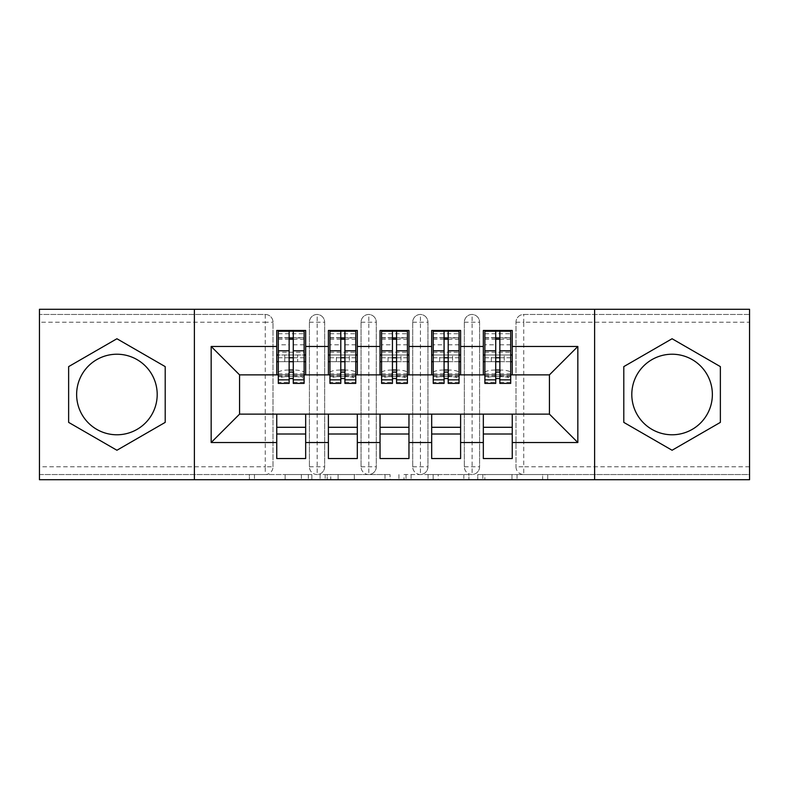 <?xml version="1.0" encoding="UTF-8"?>
<svg xmlns="http://www.w3.org/2000/svg" width="789" height="789" viewBox="0 0 789 789"><rect width="100%" height="100%" fill="white"/><g stroke="black" fill="none" stroke-linecap="round" stroke-linejoin="round"><path stroke-width="0.59" stroke-dasharray="3.94 2.96" d="M311.872 479.712L254.462 479.712L311.872 479.712L311.872 474.544L285.135 474.544L285.135 479.712L285.135 474.544L311.872 474.544L311.872 479.712L311.872 474.544L285.135 474.544L285.135 479.712L285.135 474.544L311.872 474.544L254.462 474.544L311.872 474.544M672.08 354.222A40.278 40.278 0 0 0 631.802 394.5A40.278 40.278 0 0 0 672.08 434.778A40.278 40.278 0 0 0 712.368 394.5A40.278 40.278 0 0 0 672.08 354.222M116.92 354.222A40.278 40.278 0 0 0 76.632 394.5A40.278 40.278 0 0 0 116.92 434.778A40.278 40.278 0 0 0 157.198 394.5A40.278 40.278 0 0 0 116.92 354.222M542.645 479.712L482.829 479.712L542.645 479.712L542.645 474.544L517.051 474.544L547.714 474.544L547.714 479.712L547.714 474.544L482.829 474.544L547.714 474.544L547.714 479.712L547.714 474.544L542.645 474.544L542.645 479.712M511.982 479.712L484.86 479.712L511.982 479.712L511.982 474.544L517.051 474.544L511.982 474.544L511.982 479.712L511.982 474.544L484.86 474.544L484.86 479.712L484.86 474.544L511.982 474.544L511.982 479.712M477.759 479.712L482.829 479.712L477.759 479.712L477.759 474.544L482.829 474.544L477.759 474.544L477.759 479.712M249.393 479.712L254.462 479.712L249.393 479.712L249.393 474.544L254.462 474.544L249.393 474.544L249.393 479.712M749.55 466.802L523.738 466.802L523.738 322.198L749.55 322.198L749.55 474.544L523.738 474.544L749.55 474.544L749.55 479.712L39.45 479.712L39.45 474.544L265.262 474.544L39.45 474.544L39.45 322.198L265.262 322.198L265.262 466.802L39.45 466.802M390.062 479.712L384.993 479.712L390.062 479.712L390.062 474.544L390.062 479.712M325.176 479.712L384.993 479.712L320.107 479.712L325.176 479.712L325.176 474.544L390.062 474.544L320.107 474.544L320.107 479.712L320.107 474.544L325.176 474.544L325.176 479.712M404.007 479.712L468.893 479.712L398.938 479.712L404.007 479.712L404.007 474.544L468.893 474.544L468.893 479.712L468.893 474.544L438.22 474.544L438.22 479.712M276.752 374.874L305.668 374.874L305.668 361.707L304.12 361.707L304.12 354.991L297.67 354.991L297.67 361.707L297.67 354.991L284.76 354.991L284.76 361.707L305.668 361.707L276.752 361.707L276.752 374.874L239.57 374.874L239.57 414.126L276.752 414.126L276.752 427.293L305.668 427.293L305.668 414.126L328.392 414.126L328.392 427.293L357.318 427.293L357.318 414.126L380.042 414.126L380.042 427.293L408.958 427.293L408.958 414.126L431.682 414.126L431.682 427.293L460.608 427.293L460.608 414.126L483.332 414.126L483.332 427.293L512.248 427.293L512.248 414.126L549.43 414.126L549.43 374.874L483.332 374.874L483.332 361.707L495.719 361.707L483.332 361.707L483.332 330.463L512.248 330.463L512.248 354.991L483.332 354.991L512.248 354.991L510.7 354.991L510.7 361.707L510.7 330.976M483.332 354.991L484.88 354.991L484.88 361.707L484.88 354.991L510.7 354.991L504.24 354.991L504.24 361.707L504.24 354.991L491.33 354.991L491.33 361.707L512.248 361.707L483.332 361.707L483.332 354.991L483.332 361.707M512.248 374.874L512.248 354.991M483.332 414.126L512.248 414.126M512.248 427.293L512.248 458.537L483.332 458.537L483.332 427.293M483.332 374.874L431.682 374.874L431.682 361.707L444.079 361.707L431.682 361.707L431.682 330.463L460.608 330.463L460.608 354.991L431.682 354.991L460.608 354.991L459.05 354.991L459.05 361.707L459.05 330.976M431.682 354.991L433.23 354.991L433.23 361.707L433.23 354.991L459.05 354.991L452.6 354.991L452.6 361.707L452.6 354.991L439.69 354.991L439.69 361.707L460.608 361.707L431.682 361.707L431.682 354.991L431.682 361.707M460.608 374.874L460.608 354.991M431.682 414.126L460.608 414.126M460.608 427.293L460.608 458.537L431.682 458.537L431.682 427.293M431.682 374.874L380.042 374.874L380.042 361.707L392.439 361.707L380.042 361.707L380.042 330.463L408.958 330.463L408.958 354.991L380.042 354.991L408.958 354.991L407.41 354.991L407.41 361.707L407.41 330.976M380.042 354.991L381.59 354.991L381.59 361.707L381.59 354.991L407.41 354.991L400.96 354.991L400.96 361.707L400.96 354.991L388.04 354.991L388.04 361.707L408.958 361.707L380.042 361.707L380.042 354.991L380.042 361.707M408.958 374.874L408.958 354.991M380.042 414.126L408.958 414.126M408.958 427.293L408.958 458.537L380.042 458.537L380.042 427.293M380.042 374.874L328.392 374.874L328.392 361.707L340.789 361.707L328.392 361.707L328.392 330.463L357.318 330.463L357.318 354.991L328.392 354.991L357.318 354.991L355.77 354.991L355.77 361.707L355.77 330.976M328.392 354.991L329.95 354.991L329.95 361.707L329.95 354.991L355.77 354.991L349.31 354.991L349.31 361.707L349.31 354.991L336.4 354.991L336.4 361.707L357.318 361.707L328.392 361.707L328.392 354.991L328.392 361.707M357.318 374.874L357.318 354.991M328.392 414.126L357.318 414.126M357.318 427.293L357.318 458.537L328.392 458.537L328.392 427.293M265.262 474.544A7.742 7.742 0 0 0 273.004 466.802L265.262 466.802L265.262 474.544A7.742 7.742 0 0 0 273.004 466.802L273.004 322.198A7.742 7.742 0 0 0 265.262 314.456L39.45 314.456L39.45 322.198M273.004 466.802L273.004 322.198A7.742 7.742 0 0 0 265.262 314.456L39.45 314.456L39.45 309.288L749.55 309.288L749.55 314.456L523.738 314.456A7.742 7.742 0 0 0 515.996 322.198L515.996 466.802L515.996 322.198A7.742 7.742 0 0 1 523.738 314.456L749.55 314.456L749.55 322.198M278.3 354.991L278.3 352.249L304.12 352.249L304.12 354.991L278.3 354.991L278.3 361.707L284.76 361.707L284.76 354.991L278.3 354.991L278.3 361.707L278.3 354.991L276.752 354.991L276.752 361.707L289.149 361.707L276.752 361.707L276.752 330.463L305.668 330.463L305.668 354.991L276.752 354.991L305.668 354.991L304.12 354.991L304.12 361.707L304.12 337.692L304.12 372.704A10.326 2.673 0 0 0 293.794 370.031L293.794 376.521A10.326 2.673 180 0 1 304.12 379.193L304.12 372.704M276.752 414.126L305.668 414.126M305.668 427.293L305.668 458.537L276.752 458.537L276.752 427.293M328.392 374.874L305.668 374.874M194.38 479.712L194.38 309.288M594.62 309.288L594.62 479.712M510.7 374.874L484.88 374.874M459.05 374.874L433.23 374.874M407.41 374.874L381.59 374.874M355.77 374.874L329.95 374.874M304.12 374.874L278.3 374.874M305.668 361.707L305.668 354.991M305.668 434.009L276.752 434.009M515.996 466.802A7.742 7.742 0 0 0 523.738 474.544L523.738 466.802L515.996 466.802A7.742 7.742 0 0 0 523.738 474.544M472.098 474.544A7.742 7.742 0 0 1 464.346 466.802A7.742 7.742 0 0 0 472.098 474.544A7.742 7.742 0 0 0 479.584 466.802L479.584 322.198A7.742 7.742 0 0 0 472.098 314.456A7.742 7.742 0 0 0 464.346 322.198L464.346 466.802L464.346 322.198A7.742 7.742 0 0 1 472.098 314.456A7.742 7.742 0 0 1 479.584 322.198L479.584 466.802A7.742 7.742 0 0 1 472.098 474.544L472.098 314.456M512.248 434.009L483.332 434.009M420.448 474.544A7.742 7.742 0 0 1 412.706 466.802A7.742 7.742 0 0 0 420.448 474.544A7.742 7.742 0 0 0 427.944 466.802L427.944 322.198A7.742 7.742 0 0 0 420.448 314.456A7.742 7.742 0 0 0 412.706 322.198L412.706 466.802L412.706 322.198A7.742 7.742 0 0 1 420.448 314.456A7.742 7.742 0 0 1 427.944 322.198L427.944 466.802A7.742 7.742 0 0 1 420.448 474.544L420.448 314.456M460.608 434.009L431.682 434.009M368.808 474.544A7.742 7.742 0 0 1 361.056 466.802A7.742 7.742 0 0 0 368.808 474.544A7.742 7.742 0 0 0 376.294 466.802L376.294 322.198A7.742 7.742 0 0 0 368.808 314.456A7.742 7.742 0 0 0 361.056 322.198L361.056 466.802L361.056 322.198A7.742 7.742 0 0 1 368.808 314.456A7.742 7.742 0 0 1 376.294 322.198L376.294 466.802A7.742 7.742 0 0 1 368.808 474.544L368.808 314.456M408.958 434.009L380.042 434.009M317.168 474.544A7.742 7.742 0 0 1 309.416 466.802A7.742 7.742 0 0 0 317.168 474.544A7.742 7.742 0 0 0 324.654 466.802L324.654 322.198A7.742 7.742 0 0 0 317.168 314.456A7.742 7.742 0 0 0 309.416 322.198L309.416 466.802L309.416 322.198A7.742 7.742 0 0 1 317.168 314.456A7.742 7.742 0 0 1 324.654 322.198L324.654 466.802A7.742 7.742 0 0 1 317.168 474.544L317.168 314.456M357.318 434.009L328.392 434.009M165.207 366.619L116.92 338.747L68.633 366.619L68.633 422.381L116.92 450.253L165.207 422.381L165.207 366.619M623.793 366.619L623.793 422.381L672.08 450.253L720.367 422.381L720.367 366.619L672.08 338.747L623.793 366.619M330.759 479.712L338.106 479.712L330.759 479.712L330.759 474.544L327.208 474.544L327.208 479.712L327.208 474.544L338.106 474.544L330.759 474.544L330.759 479.712M338.106 479.712L354.33 479.712L338.106 479.712L338.106 474.544L354.33 474.544L354.33 479.712L354.33 474.544L338.106 474.544L338.106 479.712M404.007 474.544L433.151 474.544L433.151 479.712L433.151 474.544L428.082 474.544L433.151 474.544L433.151 479.712L433.151 474.544L438.22 474.544M406.029 474.544L406.029 479.712L406.029 474.544M398.938 474.544L398.938 479.712L398.938 474.544M278.3 361.707L278.3 337.692L278.3 344.793L289.149 344.793L289.149 331.173M293.281 383.395L293.281 337.958L304.12 337.958M293.281 331.173L293.281 337.958M278.3 383.395L278.3 382.29L289.149 382.29L289.149 344.793M278.3 382.29L278.3 379.193A10.326 2.673 180 0 1 288.626 376.521L288.626 370.031L289.149 370.031M293.281 370.031L293.794 370.031M288.626 370.031A10.326 2.673 0 0 0 278.3 372.704L278.3 379.193M278.3 344.793L278.3 372.704M288.626 376.521L293.794 376.521M304.12 383.395L304.12 379.193M276.752 361.707L276.752 354.991M289.149 382.29L289.149 383.395M304.12 352.249L304.12 330.976M278.3 352.249L278.3 330.976M278.3 337.692L304.12 337.692L278.3 337.692M304.12 354.991L304.12 361.707M329.95 361.707L336.4 361.707L336.4 354.991L329.95 354.991L329.95 361.707L329.95 337.692L329.95 344.793L340.789 344.793L340.789 331.173M357.318 361.707L355.77 361.707L355.77 337.692L355.77 372.704A10.326 2.673 0 0 0 345.434 370.031L345.434 376.521A10.326 2.673 180 0 1 355.77 379.193L355.77 372.704M344.921 383.395L344.921 337.958L355.77 337.958M344.921 331.173L344.921 337.958M329.95 383.395L329.95 382.29L340.789 382.29L340.789 344.793M329.95 382.29L329.95 379.193A10.326 2.673 180 0 1 340.276 376.521L340.276 370.031L340.789 370.031M344.921 370.031L345.434 370.031M340.276 370.031A10.326 2.673 0 0 0 329.95 372.704L329.95 379.193M329.95 344.793L329.95 372.704M340.276 376.521L345.434 376.521M355.77 383.395L355.77 379.193M340.789 382.29L340.789 383.395M329.95 354.991L329.95 330.976M329.95 337.692L355.77 337.692L329.95 337.692M355.77 354.991L355.77 361.707M381.59 361.707L388.04 361.707L388.04 354.991L381.59 354.991L381.59 361.707L381.59 337.692L381.59 344.793L392.439 344.793L392.439 331.173M408.958 361.707L407.41 361.707L407.41 337.692L407.41 372.704A10.326 2.673 0 0 0 397.084 370.031L397.084 376.521A10.326 2.673 180 0 1 407.41 379.193L407.41 372.704M396.561 383.395L396.561 337.958L407.41 337.958M396.561 331.173L396.561 337.958M381.59 383.395L381.59 382.29L392.439 382.29L392.439 344.793M381.59 382.29L381.59 379.193A10.326 2.673 180 0 1 391.916 376.521L391.916 370.031L392.439 370.031M396.561 370.031L397.084 370.031M391.916 370.031A10.326 2.673 0 0 0 381.59 372.704L381.59 379.193M381.59 344.793L381.59 372.704M391.916 376.521L397.084 376.521M407.41 383.395L407.41 379.193M392.439 382.29L392.439 383.395M381.59 354.991L381.59 330.976M381.59 337.692L407.41 337.692L381.59 337.692M407.41 354.991L407.41 361.707M433.23 361.707L439.69 361.707L439.69 354.991L433.23 354.991L433.23 361.707L433.23 337.692L433.23 344.793L444.079 344.793L444.079 331.173M460.608 361.707L459.05 361.707L459.05 337.692L459.05 372.704A10.326 2.673 0 0 0 448.724 370.031L448.724 376.521A10.326 2.673 180 0 1 459.05 379.193L459.05 372.704M448.211 383.395L448.211 337.958L459.05 337.958M448.211 331.173L448.211 337.958M433.23 383.395L433.23 382.29L444.079 382.29L444.079 344.793M433.23 382.29L433.23 379.193A10.326 2.673 180 0 1 443.566 376.521L443.566 370.031L444.079 370.031M448.211 370.031L448.724 370.031M443.566 370.031A10.326 2.673 0 0 0 433.23 372.704L433.23 379.193M433.23 344.793L433.23 372.704M443.566 376.521L448.724 376.521M459.05 383.395L459.05 379.193M444.079 382.29L444.079 383.395M433.23 354.991L433.23 330.976M433.23 337.692L459.05 337.692L433.23 337.692M459.05 354.991L459.05 361.707M484.88 361.707L491.33 361.707L491.33 354.991L484.88 354.991L484.88 361.707L484.88 337.692L484.88 344.793L495.719 344.793L495.719 331.173M512.248 361.707L510.7 361.707L510.7 337.692L510.7 372.704A10.326 2.673 0 0 0 500.374 370.031L500.374 376.521A10.326 2.673 180 0 1 510.7 379.193L510.7 372.704M499.851 383.395L499.851 337.958L510.7 337.958M499.851 331.173L499.851 337.958M484.88 383.395L484.88 382.29L495.719 382.29L495.719 344.793M484.88 382.29L484.88 379.193A10.326 2.673 180 0 1 495.206 376.521L495.206 370.031L495.719 370.031M499.851 370.031L500.374 370.031M495.206 370.031A10.326 2.673 0 0 0 484.88 372.704L484.88 379.193M484.88 344.793L484.88 372.704M495.206 376.521L500.374 376.521M510.7 383.395L510.7 379.193M495.719 382.29L495.719 383.395M484.88 354.991L484.88 330.976M484.88 337.692L510.7 337.692L484.88 337.692M510.7 354.991L510.7 361.707M308.321 474.544L308.321 479.712L308.321 474.544M265.262 314.456L265.262 322.198L273.004 322.198M515.996 322.198L523.738 322.198L523.738 314.456M309.416 322.198L324.654 322.198M309.416 466.802L324.654 466.802M361.056 322.198L376.294 322.198M361.056 466.802L376.294 466.802M412.706 322.198L427.944 322.198M412.706 466.802L427.944 466.802M464.346 322.198L479.584 322.198M464.346 466.802L479.584 466.802M301.359 474.544L301.359 479.712L301.359 474.544M254.462 474.544L254.462 479.712L254.462 474.544M384.993 474.544L384.993 479.712L384.993 474.544M463.824 474.544L463.824 479.712L463.824 474.544M428.082 474.544L428.082 479.712L428.082 474.544M411.099 474.544L411.099 479.712L411.099 474.544M517.051 474.544L517.051 479.712L517.051 474.544M482.829 474.544L482.829 479.712L482.829 474.544M293.281 344.793L304.12 344.793M293.281 373.868L304.12 373.868M293.281 375.801L304.12 375.801M278.3 375.801L289.149 375.801M293.281 382.29L304.12 382.29M278.3 337.958L289.149 337.958M278.3 373.868L289.149 373.868M278.3 333.727L304.12 333.727M278.3 357.772L289.149 357.772M293.281 357.772L304.12 357.772M278.3 339.25L289.149 339.25M293.281 339.25L304.12 339.25M344.921 344.793L355.77 344.793M344.921 373.868L355.77 373.868M344.921 375.801L355.77 375.801M329.95 375.801L340.789 375.801M344.921 382.29L355.77 382.29M329.95 337.958L340.789 337.958M329.95 373.868L340.789 373.868M329.95 333.727L355.77 333.727M329.95 352.249L355.77 352.249M329.95 357.772L340.789 357.772M344.921 357.772L355.77 357.772M329.95 339.25L340.789 339.25M344.921 339.25L355.77 339.25M396.561 344.793L407.41 344.793M396.561 373.868L407.41 373.868M396.561 375.801L407.41 375.801M381.59 375.801L392.439 375.801M396.561 382.29L407.41 382.29M381.59 337.958L392.439 337.958M381.59 373.868L392.439 373.868M381.59 333.727L407.41 333.727M381.59 352.249L407.41 352.249M381.59 357.772L392.439 357.772M396.561 357.772L407.41 357.772M381.59 339.25L392.439 339.25M396.561 339.25L407.41 339.25M448.211 344.793L459.05 344.793M448.211 373.868L459.05 373.868M448.211 375.801L459.05 375.801M433.23 375.801L444.079 375.801M448.211 382.29L459.05 382.29M433.23 337.958L444.079 337.958M433.23 373.868L444.079 373.868M433.23 333.727L459.05 333.727M433.23 352.249L459.05 352.249M433.23 357.772L444.079 357.772M448.211 357.772L459.05 357.772M433.23 339.25L444.079 339.25M448.211 339.25L459.05 339.25M499.851 344.793L510.7 344.793M499.851 373.868L510.7 373.868M499.851 375.801L510.7 375.801M484.88 375.801L495.719 375.801M499.851 382.29L510.7 382.29M484.88 337.958L495.719 337.958M484.88 373.868L495.719 373.868M484.88 333.727L510.7 333.727M484.88 352.249L510.7 352.249M484.88 357.772L495.719 357.772M499.851 357.772L510.7 357.772M484.88 339.25L495.719 339.25M499.851 339.25L510.7 339.25M293.281 376.678L304.12 376.678M278.3 376.678L289.149 376.678M344.921 376.678L355.77 376.678M329.95 376.678L340.789 376.678M396.561 376.678L407.41 376.678M381.59 376.678L392.439 376.678M448.211 376.678L459.05 376.678M433.23 376.678L444.079 376.678M499.851 376.678L510.7 376.678M484.88 376.678L495.719 376.678"/><path stroke-width="1.18" d="M672.08 354.222A40.278 40.278 0 0 0 631.802 394.5A40.278 40.278 0 0 0 672.08 434.778A40.278 40.278 0 0 0 712.368 394.5A40.278 40.278 0 0 0 672.08 354.222M116.92 434.778A40.278 40.278 0 0 1 76.632 394.5A40.278 40.278 0 0 1 116.92 354.222A40.278 40.278 0 0 1 157.198 394.5A40.278 40.278 0 0 1 116.92 434.778M594.62 479.712L749.55 479.712L749.55 309.288L594.62 309.288L594.62 479.712L194.38 479.712L194.38 309.288L39.45 309.288L39.45 479.712L194.38 479.712M495.719 361.707L499.851 361.707L495.719 361.707M512.248 427.293L483.332 427.293M483.332 434.009L512.248 434.009M444.079 361.707L448.211 361.707L444.079 361.707M460.608 427.293L431.682 427.293M431.682 434.009L460.608 434.009M392.439 361.707L396.561 361.707L392.439 361.707M408.958 427.293L380.042 427.293M380.042 434.009L408.958 434.009M340.789 361.707L344.921 361.707L340.789 361.707M357.318 427.293L328.392 427.293M328.392 434.009L357.318 434.009M594.62 309.288L194.38 309.288M278.3 374.874L239.57 374.874L211.166 346.47L211.166 442.53L276.752 442.53L276.752 458.537L305.668 458.537L305.668 442.53L328.392 442.53L328.392 458.537L357.318 458.537L357.318 442.53L380.042 442.53L380.042 458.537L408.958 458.537L408.958 442.53L431.682 442.53L431.682 458.537L460.608 458.537L460.608 442.53L483.332 442.53L483.332 458.537L512.248 458.537L512.248 414.126L549.43 414.126L549.43 374.874L510.7 374.874M211.166 346.47L276.752 346.47L276.752 374.874M549.43 374.874L577.834 346.47L512.248 346.47L512.248 330.463L483.332 330.463L483.332 346.47L460.608 346.47L460.608 330.463L431.682 330.463L431.682 346.47L408.958 346.47L408.958 330.463L380.042 330.463L380.042 346.47L357.318 346.47L357.318 330.463L328.392 330.463L328.392 346.47L305.668 346.47L305.668 330.463L276.752 330.463L276.752 346.47M577.834 346.47L577.834 442.53L512.248 442.53M460.608 442.53L460.608 414.126L512.248 414.126M483.332 442.53L483.332 414.126M512.248 346.47L512.248 374.874M408.958 442.53L408.958 414.126L460.608 414.126M431.682 442.53L431.682 414.126M483.332 346.47L483.332 374.874L459.05 374.874M460.608 346.47L460.608 374.874M357.318 442.53L357.318 414.126L408.958 414.126M380.042 442.53L380.042 414.126M431.682 346.47L431.682 374.874L407.41 374.874M408.958 346.47L408.958 374.874M305.668 442.53L305.668 414.126L357.318 414.126M328.392 442.53L328.392 414.126M380.042 346.47L380.042 374.874L355.77 374.874M357.318 346.47L357.318 374.874M289.149 361.707L293.281 361.707L289.149 361.707M305.668 427.293L276.752 427.293M276.752 434.009L305.668 434.009M211.166 442.53L239.57 414.126L305.668 414.126M276.752 442.53L276.752 414.126M328.392 346.47L328.392 374.874L304.12 374.874M305.668 346.47L305.668 374.874M165.207 366.619L116.92 338.747L68.633 366.619L68.633 422.381L116.92 450.253L165.207 422.381L165.207 366.619M623.793 366.619L623.793 422.381L672.08 450.253L720.367 422.381L720.367 366.619L672.08 338.747L623.793 366.619M239.57 374.874L239.57 414.126M484.88 374.874L483.332 374.874M433.23 374.874L431.682 374.874M381.59 374.874L380.042 374.874M329.95 374.874L328.392 374.874M577.834 442.53L549.43 414.126M278.3 330.976L304.12 330.976L278.3 330.976L278.3 383.395L289.149 383.395L289.149 331.173L304.12 331.252L304.12 383.395L293.281 383.395L293.281 331.252M289.149 337.889L293.281 337.889M289.149 379.055A2.061 0.533 180 0 1 291.21 378.523A2.061 0.533 180 0 1 293.281 379.055M293.281 372.576A2.061 0.533 0 0 0 291.21 372.043A2.061 0.533 0 0 0 289.149 372.576M289.149 370.031L293.281 370.031M305.668 354.991L304.12 354.991M305.668 361.707L304.12 361.707M278.3 354.991L276.752 354.991M278.3 361.707L276.752 361.707M329.95 330.976L355.77 330.976L329.95 330.976L329.95 383.395L340.789 383.395L340.789 331.173L355.77 331.252L355.77 383.395L344.921 383.395L344.921 331.252M340.789 337.889L344.921 337.889M340.789 379.055A2.061 0.533 180 0 1 342.86 378.523A2.061 0.533 180 0 1 344.921 379.055M344.921 372.576A2.061 0.533 0 0 0 342.86 372.043A2.061 0.533 0 0 0 340.789 372.576M340.789 370.031L344.921 370.031M357.318 354.991L355.77 354.991M357.318 361.707L355.77 361.707M329.95 354.991L328.392 354.991M329.95 361.707L328.392 361.707M381.59 330.976L407.41 330.976L381.59 330.976L381.59 383.395L392.439 383.395L392.439 331.173L407.41 331.252L407.41 383.395L396.561 383.395L396.561 331.252M392.439 337.889L396.561 337.889M392.439 379.055A2.061 0.533 180 0 1 394.5 378.523A2.061 0.533 180 0 1 396.561 379.055M396.561 372.576A2.061 0.533 0 0 0 394.5 372.043A2.061 0.533 0 0 0 392.439 372.576M392.439 370.031L396.561 370.031M408.958 354.991L407.41 354.991M408.958 361.707L407.41 361.707M381.59 354.991L380.042 354.991M381.59 361.707L380.042 361.707M433.23 330.976L459.05 330.976L433.23 330.976L433.23 383.395L444.079 383.395L444.079 331.173L459.05 331.252L459.05 383.395L448.211 383.395L448.211 331.252M444.079 337.889L448.211 337.889M444.079 379.055A2.061 0.533 180 0 1 446.14 378.523A2.061 0.533 180 0 1 448.211 379.055M448.211 372.576A2.061 0.533 0 0 0 446.14 372.043A2.061 0.533 0 0 0 444.079 372.576M444.079 370.031L448.211 370.031M460.608 354.991L459.05 354.991M460.608 361.707L459.05 361.707M433.23 354.991L431.682 354.991M433.23 361.707L431.682 361.707M484.88 330.976L510.7 330.976L484.88 330.976L484.88 383.395L495.719 383.395L495.719 331.173L510.7 331.252L510.7 383.395L499.851 383.395L499.851 331.252M495.719 337.889L499.851 337.889M495.719 379.055A2.061 0.533 180 0 1 497.79 378.523A2.061 0.533 180 0 1 499.851 379.055M499.851 372.576A2.061 0.533 0 0 0 497.79 372.043A2.061 0.533 0 0 0 495.719 372.576M495.719 370.031L499.851 370.031M512.248 354.991L510.7 354.991M512.248 361.707L510.7 361.707M484.88 354.991L483.332 354.991M484.88 361.707L483.332 361.707M278.3 331.252L289.149 331.252M293.281 379.854L304.12 379.854M293.281 350.78L304.12 350.78M278.3 379.854L289.149 379.854M278.3 350.78L289.149 350.78M289.149 357.772L293.281 357.772M289.149 339.25L293.281 339.25M329.95 331.252L340.789 331.252M344.921 379.854L355.77 379.854M344.921 350.78L355.77 350.78M329.95 379.854L340.789 379.854M329.95 350.78L340.789 350.78M340.789 357.772L344.921 357.772M340.789 339.25L344.921 339.25M381.59 331.252L392.439 331.252M396.561 379.854L407.41 379.854M396.561 350.78L407.41 350.78M381.59 379.854L392.439 379.854M381.59 350.78L392.439 350.78M392.439 357.772L396.561 357.772M392.439 339.25L396.561 339.25M433.23 331.252L444.079 331.252M448.211 379.854L459.05 379.854M448.211 350.78L459.05 350.78M433.23 379.854L444.079 379.854M433.23 350.78L444.079 350.78M444.079 357.772L448.211 357.772M444.079 339.25L448.211 339.25M484.88 331.252L495.719 331.252M499.851 379.854L510.7 379.854M499.851 350.78L510.7 350.78M484.88 379.854L495.719 379.854M484.88 350.78L495.719 350.78M495.719 357.772L499.851 357.772M495.719 339.25L499.851 339.25"/></g></svg>
